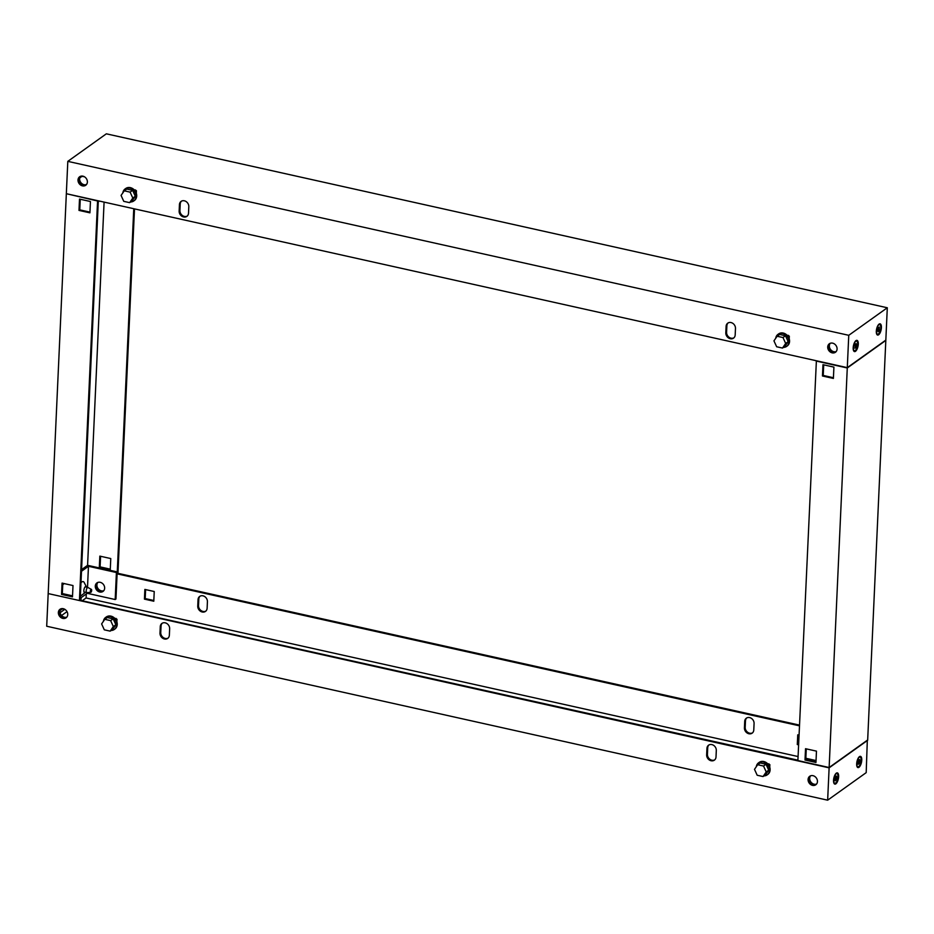 <?xml version="1.0" encoding="UTF-8"?>
<svg xmlns="http://www.w3.org/2000/svg" width="934" height="934" viewBox="0 0 934 934"><rect width="100%" height="100%" fill="white"/><g stroke="black" fill="none" stroke-linecap="round" stroke-linejoin="round"><path stroke-width="1.4" d="M135.535 189.929L134.881 190.396L136.446 190.734L136.166 192.836M135.593 199.304L136.095 198.452M136.329 193.303L136.446 190.734M134.881 190.571L136.259 190.875M130.562 201.977A7.414 6.223 -125.6 0 0 133.749 200.973A7.414 6.223 -125.6 0 0 135.734 193.805A7.414 6.223 -125.6 0 0 129.756 188.073A7.414 6.223 -125.6 0 0 125.133 188.925A7.414 6.223 -125.6 0 0 122.856 192.836M125.448 188.715A7.414 6.223 54.4 0 1 125.751 188.481A7.414 6.223 54.4 0 1 130.375 187.641A7.414 6.223 54.4 0 1 136.352 193.361A7.414 6.223 54.4 0 1 134.368 200.541A7.414 6.223 54.4 0 1 134.052 200.74M129.628 202.643L132.138 200.857L135.302 196.257L132.616 190.349L126.744 189.042L124.245 190.828L121.07 195.428L123.767 201.347L129.628 202.643L132.803 198.043L130.106 192.135L124.245 190.828M135.302 196.257L132.803 198.043M132.616 190.349L130.106 192.135M775.734 338.26A7.414 6.223 54.4 0 1 778.01 334.337A7.414 6.223 54.4 0 1 782.634 333.496A7.414 6.223 54.4 0 1 788.6 339.217A7.414 6.223 54.4 0 1 786.626 346.386A7.414 6.223 54.4 0 1 783.439 347.39M786.93 346.164A7.414 6.223 -125.6 0 0 787.245 345.954A7.414 6.223 -125.6 0 0 789.218 338.773A7.414 6.223 -125.6 0 0 783.241 333.053A7.414 6.223 -125.6 0 0 778.629 333.893A7.414 6.223 -125.6 0 0 778.326 334.127M777.123 336.252L779.621 334.454L785.482 335.761L788.179 341.669L785.004 346.269L782.505 348.067L776.644 346.759L773.947 340.852L777.123 336.252L782.984 337.548L785.669 343.455L782.505 348.067M788.179 341.669L785.669 343.455M785.482 335.761L782.984 337.548M789.207 338.715L789.323 336.158L787.759 335.808L788.413 335.341M789.043 338.248L789.323 336.158M789.125 336.298L787.747 335.983M878.614 334.781A5.756 2.288 -77.4 0 1 876.769 334.29A5.756 2.288 -77.4 0 1 876.629 328.943A5.756 2.288 -77.4 0 1 879.022 324.156A5.756 2.288 -77.4 0 1 879.104 324.11A5.756 2.288 -77.4 0 1 881.404 327.624A5.756 2.288 -77.4 0 1 878.614 334.781M855.497 351.301A5.756 2.288 -77.4 0 1 853.641 350.81A5.756 2.288 -77.4 0 1 853.501 345.475A5.756 2.288 -77.4 0 1 855.894 340.688A5.756 2.288 -77.4 0 1 855.976 340.63A5.756 2.288 -77.4 0 1 858.276 344.144A5.756 2.288 -77.4 0 1 855.497 351.301M82.916 176.164A5.23 4.39 -125.6 0 0 79.659 176.76A5.23 4.39 -125.6 0 0 78.258 181.826A5.23 4.39 -125.6 0 0 82.472 185.866A5.23 4.39 -125.6 0 0 85.741 185.271A5.23 4.39 -125.6 0 0 87.131 180.204A5.23 4.39 -125.6 0 0 82.916 176.164A2.615 1.039 102.6 0 0 83.301 176.608A2.615 1.039 102.6 0 0 83.418 176.608L84.06 176.573M86.103 184.967A5.23 4.39 54.4 0 1 83.243 185.317A5.23 4.39 54.4 0 1 79.11 181.535A5.23 4.39 54.4 0 1 80.055 176.503M730.283 338.727A5.23 4.39 -125.6 0 0 733.54 338.131A5.23 4.39 -125.6 0 0 735.186 334.921L735.478 328.453A5.23 4.39 -125.6 0 0 732.863 323.374A5.23 4.39 -125.6 0 0 727.749 323.152A5.23 4.39 -125.6 0 0 726.103 326.363L725.811 332.831A5.23 4.39 -125.6 0 0 730.283 338.727M733.902 337.828A5.23 4.39 54.4 0 1 731.053 338.178A5.23 4.39 54.4 0 1 726.582 332.282L726.874 325.814A5.23 4.39 54.4 0 1 728.158 322.895M183.613 216.968A5.23 4.39 -125.6 0 0 186.87 216.373A5.23 4.39 -125.6 0 0 188.516 213.162L188.808 206.694A5.23 4.39 -125.6 0 0 186.193 201.616A5.23 4.39 -125.6 0 0 181.091 201.394A5.23 4.39 -125.6 0 0 179.445 204.604L179.141 211.072A5.23 4.39 -125.6 0 0 183.613 216.968M187.244 216.069A5.23 4.39 54.4 0 1 184.383 216.419A5.23 4.39 54.4 0 1 179.923 210.524L180.215 204.056A5.23 4.39 54.4 0 1 181.488 201.137M832.626 343.152A5.23 4.39 -125.6 0 0 829.369 343.747A5.23 4.39 -125.6 0 0 827.968 348.814A5.23 4.39 -125.6 0 0 832.182 352.854A5.23 4.39 -125.6 0 0 835.451 352.246A5.23 4.39 -125.6 0 0 836.841 347.191A5.23 4.39 -125.6 0 0 832.626 343.152M835.813 351.955A5.23 4.39 54.4 0 1 832.953 352.293A5.23 4.39 54.4 0 1 828.832 348.522A5.23 4.39 54.4 0 1 829.766 343.49M67.808 161.36L106.348 133.819L887.3 307.765L848.761 335.306L67.808 161.36L66.337 193.7L847.29 367.646L848.761 335.306M847.29 367.646L885.829 340.104L887.3 307.765M135.897 190.618L133.959 189.579M788.775 336.03L786.837 334.991M855.054 344.342C856.478 343.338 856.77 344.389 855.953 347.495L854.879 348.265L855.054 344.342L856.116 343.572M855.801 343.922L855.556 347.401L854.808 347.81M853.326 347.471A4.927 1.95 102.6 0 0 854.435 350.717A4.927 1.95 102.6 0 0 857.681 344.354A4.927 1.95 102.6 0 0 856.571 341.108A4.927 1.95 102.6 0 0 853.326 347.471M856.303 341.097A4.927 1.95 102.6 0 0 856.058 340.992A4.927 1.95 102.6 0 0 855.497 341.062M853.442 350.308A4.927 1.95 102.6 0 0 853.921 350.612A4.927 1.95 102.6 0 0 854.19 350.624M879.069 330.963C877.645 331.967 877.353 330.916 878.17 327.811L879.244 327.04L879.069 330.963L878.007 331.733M878.929 327.402L878.684 330.881L877.925 331.29M876.442 330.94A4.927 1.95 102.6 0 0 877.551 334.197A4.927 1.95 102.6 0 0 880.797 327.834A4.927 1.95 102.6 0 0 879.7 324.577A4.927 1.95 102.6 0 0 876.442 330.94M879.431 324.565A4.927 1.95 102.6 0 0 879.186 324.472A4.927 1.95 102.6 0 0 878.625 324.53M876.559 333.777A4.927 1.95 102.6 0 0 877.049 334.08A4.927 1.95 102.6 0 0 877.306 334.092M768.951 763.837L768.297 764.304L769.861 764.642L769.744 767.211M769.511 772.36L769.009 773.212M769.861 764.642L769.581 766.744M769.674 764.783L768.297 764.479M763.977 775.885A7.414 6.223 -125.6 0 0 767.164 774.881A7.414 6.223 -125.6 0 0 769.149 767.701A7.414 6.223 -125.6 0 0 763.171 761.981A7.414 6.223 -125.6 0 0 758.548 762.833A7.414 6.223 -125.6 0 0 756.283 766.744M758.863 762.623A7.414 6.223 54.4 0 1 759.167 762.389A7.414 6.223 54.4 0 1 763.79 761.537A7.414 6.223 54.4 0 1 769.768 767.269A7.414 6.223 54.4 0 1 767.783 774.438A7.414 6.223 54.4 0 1 767.468 774.648M763.043 776.551L765.553 774.765L768.717 770.165L766.032 764.257L760.171 762.95L757.661 764.736L754.497 769.336L757.182 775.243L763.043 776.551L766.219 771.951L763.522 766.043L757.661 764.736M766.032 764.257L763.522 766.043M768.717 770.165L766.219 771.951M103.405 621.332A7.414 6.223 54.4 0 1 105.67 617.409A7.414 6.223 54.4 0 1 110.294 616.568A7.414 6.223 54.4 0 1 116.271 622.289A7.414 6.223 54.4 0 1 114.287 629.469A7.414 6.223 54.4 0 1 111.111 630.473M114.59 629.236A7.414 6.223 -125.6 0 0 114.905 629.026A7.414 6.223 -125.6 0 0 116.89 621.846A7.414 6.223 -125.6 0 0 110.912 616.125A7.414 6.223 -125.6 0 0 106.289 616.977A7.414 6.223 -125.6 0 0 105.997 617.199M104.783 619.324L107.293 617.537L113.154 618.833L115.851 624.741L112.675 629.353L110.165 631.139L104.304 629.831L101.619 623.924L104.783 619.324L110.644 620.631L113.341 626.539L110.165 631.139M115.851 624.741L113.341 626.539M113.154 618.833L110.644 620.631M115.419 619.067L116.984 619.23L115.431 618.88L116.085 618.413M116.984 619.23L116.878 621.799M116.797 619.37L116.703 621.332M858.976 767.304A5.756 2.288 102.6 0 0 861.755 760.159A5.756 2.288 102.6 0 0 859.455 756.633A5.756 2.288 102.6 0 0 859.385 756.692A5.756 2.288 102.6 0 0 856.992 761.479A5.756 2.288 102.6 0 0 857.12 766.826A5.756 2.288 102.6 0 0 858.976 767.304M835.848 783.836A5.756 2.288 102.6 0 0 838.639 776.679A5.756 2.288 102.6 0 0 836.339 773.165A5.756 2.288 102.6 0 0 836.257 773.224A5.756 2.288 102.6 0 0 833.864 778.01A5.756 2.288 102.6 0 0 834.004 783.346A5.756 2.288 102.6 0 0 835.848 783.836M812.545 785.377A5.23 4.39 -125.6 0 0 815.802 784.782A5.23 4.39 -125.6 0 0 817.203 779.715A5.23 4.39 -125.6 0 0 812.989 775.675A5.23 4.39 -125.6 0 0 809.72 776.282A5.23 4.39 -125.6 0 0 808.33 781.338A5.23 4.39 -125.6 0 0 812.545 785.377M816.176 784.49A5.23 4.39 54.4 0 1 813.316 784.829A5.23 4.39 54.4 0 1 809.183 781.058A5.23 4.39 54.4 0 1 810.128 776.026M202.947 595.822A5.23 4.39 -125.6 0 0 199.689 596.417A5.23 4.39 -125.6 0 0 198.043 599.628L197.751 606.096A5.23 4.39 -125.6 0 0 200.366 611.175A5.23 4.39 -125.6 0 0 205.48 611.396A5.23 4.39 -125.6 0 0 207.126 608.186L207.418 601.718A5.23 4.39 -125.6 0 0 202.947 595.822M200.098 596.172A5.23 4.39 -125.6 0 0 198.814 599.079L198.522 605.547A5.23 4.39 -125.6 0 0 200.915 610.462A5.23 4.39 -125.6 0 0 205.842 611.105M165.178 622.826A5.23 4.39 -125.6 0 0 161.921 623.422A5.23 4.39 -125.6 0 0 160.274 626.632L159.983 633.1A5.23 4.39 -125.6 0 0 162.598 638.179A5.23 4.39 -125.6 0 0 167.711 638.389A5.23 4.39 -125.6 0 0 169.358 635.178L169.649 628.71A5.23 4.39 -125.6 0 0 165.178 622.826M168.073 638.097A5.23 4.39 54.4 0 1 163.146 637.467A5.23 4.39 54.4 0 1 160.753 632.54L161.045 626.072A5.23 4.39 54.4 0 1 162.329 623.165M749.617 717.581A5.23 4.39 -125.6 0 0 746.359 718.176A5.23 4.39 -125.6 0 0 744.713 721.387L744.421 727.855A5.23 4.39 -125.6 0 0 747.037 732.933A5.23 4.39 -125.6 0 0 752.139 733.155A5.23 4.39 -125.6 0 0 753.785 729.944L754.077 723.476A5.23 4.39 -125.6 0 0 749.617 717.581M746.756 717.931A5.23 4.39 -125.6 0 0 745.484 720.838L745.192 727.306A5.23 4.39 -125.6 0 0 747.585 732.221A5.23 4.39 -125.6 0 0 752.512 732.863M711.848 744.585A5.23 4.39 -125.6 0 0 708.591 745.18A5.23 4.39 -125.6 0 0 706.945 748.391L706.653 754.859A5.23 4.39 -125.6 0 0 709.268 759.937A5.23 4.39 -125.6 0 0 714.37 760.148A5.23 4.39 -125.6 0 0 716.016 756.937L716.308 750.469A5.23 4.39 -125.6 0 0 711.848 744.585M714.744 759.856A5.23 4.39 54.4 0 1 709.817 759.225A5.23 4.39 54.4 0 1 707.423 754.298L707.715 747.83A5.23 4.39 54.4 0 1 708.988 744.923M97.381 582.629A5.23 4.39 -125.6 0 0 96.482 587.649A5.23 4.39 -125.6 0 0 100.603 591.409A5.23 4.39 -125.6 0 0 103.417 591.082M97.825 582.442A5.23 4.39 -125.6 0 0 97.358 587.369A5.23 4.39 -125.6 0 0 101.374 590.848A5.23 4.39 -125.6 0 0 103.744 590.72M62.835 618.401A5.23 4.39 -125.6 0 0 66.092 617.806A5.23 4.39 -125.6 0 0 67.493 612.739A5.23 4.39 -125.6 0 0 63.279 608.699A5.23 4.39 -125.6 0 0 60.009 609.295A5.23 4.39 -125.6 0 0 58.608 614.362A5.23 4.39 -125.6 0 0 62.835 618.401M60.453 609.015A5.23 4.39 54.4 0 0 59.566 614.047A5.23 4.39 54.4 0 0 63.675 617.794A5.23 4.39 54.4 0 0 66.501 617.467A5.23 4.39 54.4 0 1 63.605 617.853A5.23 4.39 54.4 0 1 59.472 614.07A5.23 4.39 54.4 0 1 60.418 609.038M48.521 593.65L829.123 767.841L827.652 800.181L866.192 772.64L867.324 740.218M829.123 767.841L867.663 740.3M798.477 735L798.64 744.118M145.611 589.587L145.202 598.577L153.83 600.492M799.504 725.111L117.614 573.242M48.171 593.896L46.7 626.235L827.652 800.181M769.312 764.526L767.374 763.487M116.446 619.114L114.508 618.063M79.845 600.235L797.916 760.171M799.469 725.835L117.1 573.85M799.049 735.128L797.741 734.836L797.297 744.538L798.605 744.83M153.795 601.216L154.238 591.514L144.863 589.424L144.431 599.126L153.795 601.216M816.036 760.556L805.844 758.28M798.08 756.552L86.103 597.97L82.204 600.76M86.29 593.977L86.103 597.97M67.014 611.618L61.562 615.518M145.202 598.577L144.431 599.126M798.068 743.989L797.297 744.538M836.49 776.107C835.066 777.135 834.646 778.699 835.229 780.801C836.654 779.762 837.074 778.197 836.49 776.107L836.479 776.096M835.86 773.597A4.927 1.95 -77.4 0 1 836.42 773.527A4.927 1.95 -77.4 0 1 836.666 773.632M833.677 780.007A4.927 1.95 -77.4 0 1 836.934 773.644A4.927 1.95 -77.4 0 1 838.031 776.89A4.927 1.95 -77.4 0 1 834.786 783.252A4.927 1.95 -77.4 0 1 833.677 780.007M834.541 783.159A4.927 1.95 -77.4 0 1 834.284 783.147A4.927 1.95 -77.4 0 1 833.793 782.844M834.844 780.707C836.269 779.668 836.689 778.104 836.093 776.014M859.607 759.576L859.607 759.576C858.183 760.615 857.762 762.179 858.358 764.269L858.358 764.269C859.782 763.23 860.202 761.665 859.607 759.576M858.976 757.065A4.927 1.95 -77.4 0 1 859.549 757.007A4.927 1.95 -77.4 0 1 859.794 757.1M856.805 763.475A4.927 1.95 -77.4 0 1 860.051 757.112A4.927 1.95 -77.4 0 1 861.16 760.369A4.927 1.95 -77.4 0 1 857.914 766.732A4.927 1.95 -77.4 0 1 856.805 763.475M857.669 766.627A4.927 1.95 -77.4 0 1 857.4 766.616A4.927 1.95 -77.4 0 1 856.922 766.312M857.961 764.175C859.385 763.148 859.805 761.584 859.222 759.494M64.423 609.108L63.781 609.143A2.615 1.039 -77.4 0 1 63.664 609.131A2.615 1.039 -77.4 0 1 63.232 608.688M90.738 592.366L86.909 592.623A2.615 1.039 -77.4 0 1 86.78 592.611A2.615 1.039 -77.4 0 1 86.197 590.883A2.615 1.039 -77.4 0 1 87.924 587.509A2.615 1.039 -77.4 0 1 88.029 587.544L91.392 589.401A1.529 0.607 -77.4 0 1 91.672 590.381A1.529 0.607 -77.4 0 1 90.738 592.366A1.529 0.607 -77.4 0 1 90.318 591.35A1.529 0.607 -77.4 0 1 90.715 589.879A1.529 0.607 -77.4 0 1 91.392 589.401M85.403 592.308A3.199 1.273 -77.4 0 1 85.181 592.518A3.199 1.273 -77.4 0 1 85.134 592.553A3.199 1.273 -77.4 0 1 84.107 592.284A3.199 1.273 -77.4 0 1 84.025 589.319A3.199 1.273 -77.4 0 1 85.356 586.657A3.199 1.273 -77.4 0 1 85.403 586.634A3.199 1.273 -77.4 0 1 86.43 586.902A3.199 1.273 -77.4 0 1 86.547 587.194M86.43 586.902L84.212 582.571A7.344 2.919 102.6 0 0 81.853 581.952A7.344 2.919 102.6 0 0 80.966 582.828M80.371 595.95A7.344 2.919 102.6 0 0 81.235 595.577A7.344 2.919 102.6 0 0 81.34 595.507A7.344 2.919 102.6 0 0 81.433 595.425M81.923 176.292A3.199 1.273 -77.4 0 1 81.69 176.514A3.199 1.273 -77.4 0 1 80.628 176.281A3.199 1.273 -77.4 0 1 80.616 176.269M81.69 176.514A3.199 1.273 -77.4 0 1 81.655 176.549L79.729 178.044M62.286 608.828A3.199 1.273 -77.4 0 1 62.053 609.05A3.199 1.273 -77.4 0 1 62.006 609.085A3.199 1.273 -77.4 0 1 60.979 608.816A3.199 1.273 -77.4 0 1 60.979 608.805M100.195 582.314A5.23 4.39 -125.6 0 0 96.938 582.909A5.23 4.39 -125.6 0 0 95.537 587.976A5.23 4.39 -125.6 0 0 99.751 592.016A5.23 4.39 -125.6 0 0 103.02 591.409A5.23 4.39 -125.6 0 0 104.41 586.354A5.23 4.39 -125.6 0 0 100.195 582.314M97.334 582.653A5.23 4.39 -125.6 0 0 96.389 587.684A5.23 4.39 -125.6 0 0 100.522 591.456A5.23 4.39 -125.6 0 0 103.382 591.117M66.828 617.117A5.23 4.39 54.4 0 1 64.446 617.246A5.23 4.39 54.4 0 1 60.43 613.755A5.23 4.39 54.4 0 1 60.897 608.828M86.138 184.932A5.23 4.39 54.4 0 1 83.324 185.259A5.23 4.39 54.4 0 1 79.203 181.511A5.23 4.39 54.4 0 1 80.102 176.491M86.465 184.582A5.23 4.39 54.4 0 1 84.095 184.71A5.23 4.39 54.4 0 1 80.079 181.219A5.23 4.39 54.4 0 1 80.546 176.292M133.76 208.726L117.264 571.923L116.411 572.53L115.186 599.535L87.236 593.3L87.259 592.6M134.496 208.889L117.964 572.986L117.112 573.593L115.956 598.986L115.186 599.535M80.254 600.329L79.425 600.539L97.568 200.985L66.676 193.782M72.49 596.861L73.004 585.548L62.064 583.108L61.551 594.433L72.49 596.861M89.921 212.835L90.446 201.522L79.507 199.082L78.993 210.407L89.921 212.835M79.425 600.539L48.183 593.58L66.326 194.027M100.58 556.279L100.09 566.891L110.294 569.156M80.989 600.492L81.118 597.76L80.266 598.367L98.257 202.048L99.132 201.008M60.103 612.692L64.82 609.318M81.025 597.737L87.236 593.3M85.788 184.757L86.862 183.998M62.811 583.271L62.321 593.884L72.525 596.149M80.242 199.246L79.764 209.858L89.956 212.123M81.118 597.76L80.301 597.585M72.537 595.845L62.344 593.58M116.411 572.53L88.461 566.296L81.492 571.281M64.259 583.598L62.741 584.684M117.264 571.923L87.586 565.315L81.573 569.612M99.833 556.115L110.772 558.555L110.259 569.868L99.319 567.44L99.833 556.115M104.083 202.106L87.586 565.315M87.504 587.416L88.461 566.296M100.09 566.891L99.319 567.44M79.764 209.858L78.993 210.407M62.321 593.884L61.551 594.433M816.538 784.093A5.23 4.39 54.4 0 1 814.168 784.221A5.23 4.39 54.4 0 1 810.152 780.742A5.23 4.39 54.4 0 1 810.619 775.804M816.211 784.455A5.23 4.39 54.4 0 1 813.397 784.782A5.23 4.39 54.4 0 1 809.276 781.022A5.23 4.39 54.4 0 1 810.175 776.002M836.175 351.558A5.23 4.39 54.4 0 1 833.805 351.686A5.23 4.39 54.4 0 1 829.789 348.207A5.23 4.39 54.4 0 1 830.256 343.28M835.848 351.92A5.23 4.39 54.4 0 1 833.035 352.246A5.23 4.39 54.4 0 1 828.913 348.487A5.23 4.39 54.4 0 1 829.812 343.467M816.386 360.757L797.893 760.556L829.135 767.514L867.674 739.973L885.817 340.42L847.278 367.973L829.135 767.514M816.036 361.014L847.278 367.973M805.015 760.019L805.528 748.706L816.468 751.134L815.954 762.459L805.015 760.019L805.785 759.47L815.989 761.747M822.457 375.993L822.971 364.68L833.91 367.109L833.397 378.433L822.457 375.993L823.228 375.445L833.42 377.721M805.809 759.167L816.001 761.444M806.275 748.87L805.785 759.47M823.706 364.844L823.228 375.445M180.215 204.056L179.445 204.604M179.923 210.524L179.141 211.072M726.874 325.814L726.103 326.363M726.582 332.282L725.811 332.831M198.814 599.079L198.043 599.628M161.045 626.072L160.274 626.632M745.484 720.838L744.713 721.387M707.715 747.83L706.945 748.391M707.423 754.298L706.653 754.859M745.192 727.306L744.421 727.855M160.753 632.54L159.983 633.1M198.522 605.547L197.751 606.096M133.749 200.973L134.368 200.541M125.133 188.925L125.751 188.481M786.626 346.386L787.245 345.954M778.01 334.337L778.629 333.893M81.153 176.129L83.301 176.608M758.548 762.833L759.167 762.389M767.164 774.881L767.783 774.438M105.67 617.409L106.289 616.977M114.287 629.469L114.905 629.026M61.516 608.653L63.664 609.131M83.99 591.981L86.78 592.611M85.122 586.879L87.924 587.509M62.053 609.05L60.08 610.579M85.181 592.518L81.34 595.507"/></g></svg>
